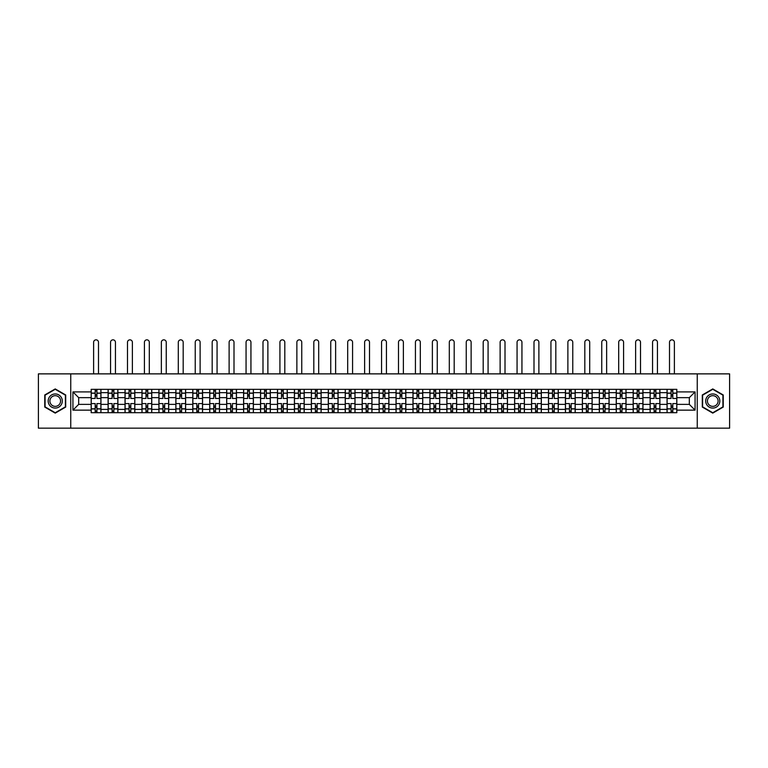 <?xml version="1.0" encoding="UTF-8"?>
<svg xmlns="http://www.w3.org/2000/svg" width="768" height="768" viewBox="0 0 768 768"><rect width="100%" height="100%" fill="white"/><g stroke="black" fill="none" stroke-linecap="round" stroke-linejoin="round"><path stroke-width="1.15" d="M697.248 428.16L729.6 428.16L729.6 373.872L38.4 373.872L38.4 428.16L697.248 428.16L697.248 373.872M108.106 412.694L108.106 392.659L100.944 392.659L100.944 412.694M100.944 392.659L100.944 389.347M108.106 392.659L108.106 389.347M117.878 389.347L117.878 412.694M125.04 412.694L125.04 389.347M134.813 389.347L134.813 412.694M141.984 412.694L141.984 389.347M151.757 389.347L151.757 412.694M158.918 412.694L158.918 389.347M168.691 389.347L168.691 412.694M175.862 412.694L175.862 389.347M185.626 389.347L185.626 412.694M192.797 412.694L192.797 389.347M202.57 389.347L202.57 412.694M209.731 412.694L209.731 389.347M219.504 389.347L219.504 412.694M226.675 412.694L226.675 389.347M236.448 389.347L236.448 412.694M243.61 412.694L243.61 389.347M253.382 389.347L253.382 412.694M260.544 412.694L260.544 389.347M270.317 389.347L270.317 412.694M277.488 412.694L277.488 389.347M287.261 389.347L287.261 412.694M294.422 412.694L294.422 389.347M304.195 389.347L304.195 412.694M311.366 412.694L311.366 389.347M321.13 389.347L321.13 412.694M328.301 412.694L328.301 389.347M338.074 389.347L338.074 412.694M345.235 412.694L345.235 389.347M355.008 389.347L355.008 412.694M362.179 412.694L362.179 389.347M371.952 389.347L371.952 412.694M379.114 412.694L379.114 389.347M388.886 389.347L388.886 412.694M396.048 412.694L396.048 389.347M405.821 389.347L405.821 412.694M412.992 412.694L412.992 389.347M422.765 389.347L422.765 412.694M429.926 412.694L429.926 389.347M439.699 389.347L439.699 412.694M446.87 412.694L446.87 389.347M456.634 389.347L456.634 412.694M463.805 412.694L463.805 389.347M473.578 389.347L473.578 412.694M480.739 412.694L480.739 389.347M490.512 389.347L490.512 412.694M497.683 412.694L497.683 389.347M507.456 389.347L507.456 412.694M514.618 412.694L514.618 389.347M524.39 389.347L524.39 412.694M531.552 412.694L531.552 389.347M541.325 389.347L541.325 412.694M548.496 412.694L548.496 389.347M558.269 389.347L558.269 412.694M565.43 412.694L565.43 389.347M575.203 389.347L575.203 412.694M582.374 412.694L582.374 389.347M592.138 389.347L592.138 412.694M599.309 412.694L599.309 389.347M609.082 389.347L609.082 412.694M616.243 412.694L616.243 389.347M626.016 389.347L626.016 412.694M633.187 412.694L633.187 389.347M642.96 389.347L642.96 412.694M650.122 412.694L650.122 389.347M659.894 389.347L659.894 412.694M667.056 412.694L667.056 389.347M667.056 404.381L659.894 404.381M650.122 404.381L642.96 404.381M633.187 404.381L626.016 404.381M616.243 404.381L609.082 404.381M599.309 404.381L592.138 404.381M582.374 404.381L575.203 404.381M565.43 404.381L558.269 404.381M548.496 404.381L541.325 404.381M531.552 404.381L524.39 404.381M514.618 404.381L507.456 404.381M497.683 404.381L490.512 404.381M480.739 404.381L473.578 404.381M463.805 404.381L456.634 404.381M446.87 404.381L439.699 404.381M429.926 404.381L422.765 404.381M412.992 404.381L405.821 404.381M396.048 404.381L388.886 404.381M379.114 404.381L371.952 404.381M362.179 404.381L355.008 404.381M345.235 404.381L338.074 404.381M328.301 404.381L321.13 404.381M311.366 404.381L304.195 404.381M294.422 404.381L287.261 404.381M277.488 404.381L270.317 404.381M260.544 404.381L253.382 404.381M243.61 404.381L236.448 404.381M226.675 404.381L219.504 404.381M209.731 404.381L202.57 404.381M192.797 404.381L185.626 404.381M175.862 404.381L168.691 404.381M158.918 404.381L151.757 404.381M141.984 404.381L134.813 404.381M125.04 404.381L117.878 404.381M108.106 404.381L100.944 404.381M667.056 397.651L659.894 397.651M650.122 397.651L642.96 397.651M633.187 397.651L626.016 397.651M616.243 397.651L609.082 397.651M599.309 397.651L592.138 397.651M582.374 397.651L575.203 397.651M565.43 397.651L558.269 397.651M548.496 397.651L541.325 397.651M531.552 397.651L524.39 397.651M514.618 397.651L507.456 397.651M497.683 397.651L490.512 397.651M480.739 397.651L473.578 397.651M463.805 397.651L456.634 397.651M446.87 397.651L439.699 397.651M429.926 397.651L422.765 397.651M412.992 397.651L405.821 397.651M396.048 397.651L388.886 397.651M379.114 397.651L371.952 397.651M362.179 397.651L355.008 397.651M345.235 397.651L338.074 397.651M328.301 397.651L321.13 397.651M311.366 397.651L304.195 397.651M294.422 397.651L287.261 397.651M277.488 397.651L270.317 397.651M260.544 397.651L253.382 397.651M243.61 397.651L236.448 397.651M226.675 397.651L219.504 397.651M209.731 397.651L202.57 397.651M192.797 397.651L185.626 397.651M175.862 397.651L168.691 397.651M158.918 397.651L151.757 397.651M141.984 397.651L134.813 397.651M125.04 397.651L117.878 397.651M108.106 397.651L100.944 397.651M78.682 404.381L91.171 404.381L91.171 397.651L78.682 397.651L78.682 404.381L72.931 410.141L72.931 391.901L91.171 391.901L91.171 397.651M676.829 397.651L676.829 404.381L689.318 404.381L689.318 397.651L676.829 397.651L676.829 389.347L91.171 389.347L91.171 391.901M676.829 391.901L695.069 391.901L695.069 410.141L676.829 410.141L676.829 404.381M91.171 404.381L91.171 412.694L676.829 412.694L676.829 410.141M91.171 410.141L72.931 410.141M70.752 428.16L70.752 373.872M65.702 394.973L55.229 388.925L44.755 394.973L44.755 407.069L55.229 413.117L65.702 407.069L65.702 394.973M723.245 394.973L712.771 388.925L702.298 394.973L702.298 407.069L712.771 413.117L723.245 407.069L723.245 394.973M96.922 411.062L95.184 411.062M95.184 390.979L96.922 390.979M113.866 411.062L112.128 411.062M112.128 390.979L113.866 390.979M130.8 411.062L129.062 411.062M129.062 390.979L130.8 390.979M147.734 411.062L145.997 411.062M145.997 390.979L147.734 390.979M164.678 411.062L162.941 411.062M162.941 390.979L164.678 390.979M181.613 411.062L179.875 411.062M179.875 390.979L181.613 390.979M198.547 411.062L196.81 411.062M196.81 390.979L198.547 390.979M215.491 411.062L213.754 411.062M213.754 390.979L215.491 390.979M232.426 411.062L230.688 411.062M230.688 390.979L232.426 390.979M249.36 411.062L247.632 411.062M247.632 390.979L249.36 390.979M266.304 411.062L264.566 411.062M264.566 390.979L266.304 390.979M283.238 411.062L281.501 411.062M281.501 390.979L283.238 390.979M300.182 411.062L298.445 411.062M298.445 390.979L300.182 390.979M317.117 411.062L315.379 411.062M315.379 390.979L317.117 390.979M334.051 411.062L332.314 411.062M332.314 390.979L334.051 390.979M350.995 411.062L349.258 411.062M349.258 390.979L350.995 390.979M367.93 411.062L366.192 411.062M366.192 390.979L367.93 390.979M384.864 411.062L383.136 411.062M383.136 390.979L384.864 390.979M401.808 411.062L400.07 411.062M400.07 390.979L401.808 390.979M418.742 411.062L417.005 411.062M417.005 390.979L418.742 390.979M435.686 411.062L433.949 411.062M433.949 390.979L435.686 390.979M452.621 411.062L450.883 411.062M450.883 390.979L452.621 390.979M469.555 411.062L467.818 411.062M467.818 390.979L469.555 390.979M486.499 411.062L484.762 411.062M484.762 390.979L486.499 390.979M503.434 411.062L501.696 411.062M501.696 390.979L503.434 390.979M520.368 411.062L518.64 411.062M518.64 390.979L520.368 390.979M537.312 411.062L535.574 411.062M535.574 390.979L537.312 390.979M554.246 411.062L552.509 411.062M552.509 390.979L554.246 390.979M571.19 411.062L569.453 411.062M569.453 390.979L571.19 390.979M588.125 411.062L586.387 411.062M586.387 390.979L588.125 390.979M605.059 411.062L603.322 411.062M603.322 390.979L605.059 390.979M622.003 411.062L620.266 411.062M620.266 390.979L622.003 390.979M638.938 411.062L637.2 411.062M637.2 390.979L638.938 390.979M655.872 411.062L654.134 411.062M654.134 390.979L655.872 390.979M672.816 411.062L671.078 411.062M671.078 390.979L672.816 390.979M72.931 391.901L78.682 397.651M689.318 404.381L695.069 410.141M689.318 397.651L695.069 391.901M100.886 412.694L100.886 398.467L96.922 398.467L96.922 389.347M95.184 389.347L95.184 398.467L91.219 398.467L91.219 389.347M98.496 373.872L98.496 342.278A2.438 2.438 0 0 0 96.058 339.84A2.438 2.438 0 0 0 93.61 342.278L93.61 373.872M100.886 398.467L100.886 389.347M91.219 412.694L91.219 403.574L95.184 403.574L95.184 412.694M96.922 412.694L96.922 403.574L100.886 403.574M95.184 396.077L96.922 396.077M91.219 403.574L91.219 398.467M96.922 405.955L95.184 405.955M96.922 411.283L95.184 411.283M95.184 407.366L96.922 407.366M96.922 394.666L95.184 394.666M95.184 390.758L96.922 390.758M49.114 404.544A7.056 7.056 0 0 0 58.762 407.136A7.056 7.056 0 0 0 61.344 397.488A7.056 7.056 0 0 0 51.696 394.906A7.056 7.056 0 0 0 49.114 404.544M50.602 403.69A5.347 5.347 0 0 0 57.898 405.648A5.347 5.347 0 0 0 59.856 398.352A5.347 5.347 0 0 0 52.56 396.394A5.347 5.347 0 0 0 50.602 403.69M55.229 389.299L65.386 395.155L65.386 406.877L55.229 412.742L45.082 406.877L45.082 395.155L55.229 389.299M706.656 404.544A7.056 7.056 0 0 0 716.304 407.136A7.056 7.056 0 0 0 718.886 397.488A7.056 7.056 0 0 0 709.238 394.906A7.056 7.056 0 0 0 706.656 404.544M708.144 403.69A5.347 5.347 0 0 0 715.44 405.648A5.347 5.347 0 0 0 717.398 398.352A5.347 5.347 0 0 0 710.102 396.394A5.347 5.347 0 0 0 708.144 403.69M712.771 389.299L722.918 395.155L722.918 406.877L712.771 412.742L702.614 406.877L702.614 395.155L712.771 389.299M117.821 412.694L117.821 398.467L113.866 398.467L113.866 389.347M112.128 389.347L112.128 398.467L108.163 398.467L108.163 389.347M115.44 373.872L115.44 342.278A2.438 2.438 0 0 0 112.992 339.84A2.438 2.438 0 0 0 110.554 342.278L110.554 373.872M117.821 398.467L117.821 389.347M108.163 412.694L108.163 403.574L112.128 403.574L112.128 412.694M113.866 412.694L113.866 403.574L117.821 403.574M112.128 396.077L113.866 396.077M108.163 403.574L108.163 398.467M113.866 405.955L112.128 405.955M113.866 411.283L112.128 411.283M112.128 407.366L113.866 407.366M113.866 394.666L112.128 394.666M112.128 390.758L113.866 390.758M134.765 412.694L134.765 398.467L130.8 398.467L130.8 389.347M129.062 389.347L129.062 398.467L125.098 398.467L125.098 389.347M132.374 373.872L132.374 342.278A2.438 2.438 0 0 0 129.926 339.84A2.438 2.438 0 0 0 127.488 342.278L127.488 373.872M134.765 398.467L134.765 389.347M125.098 412.694L125.098 403.574L129.062 403.574L129.062 412.694M130.8 412.694L130.8 403.574L134.765 403.574M129.062 396.077L130.8 396.077M125.098 403.574L125.098 398.467M130.8 405.955L129.062 405.955M130.8 411.283L129.062 411.283M129.062 407.366L130.8 407.366M130.8 394.666L129.062 394.666M129.062 390.758L130.8 390.758M151.699 412.694L151.699 398.467L147.734 398.467L147.734 389.347M145.997 389.347L145.997 398.467L142.032 398.467L142.032 389.347M149.309 373.872L149.309 342.278A2.438 2.438 0 0 0 146.87 339.84A2.438 2.438 0 0 0 144.422 342.278L144.422 373.872M151.699 398.467L151.699 389.347M142.032 412.694L142.032 403.574L145.997 403.574L145.997 412.694M147.734 412.694L147.734 403.574L151.699 403.574M145.997 396.077L147.734 396.077M142.032 403.574L142.032 398.467M147.734 405.955L145.997 405.955M147.734 411.283L145.997 411.283M145.997 407.366L147.734 407.366M147.734 394.666L145.997 394.666M145.997 390.758L147.734 390.758M168.634 412.694L168.634 398.467L164.678 398.467L164.678 389.347M162.941 389.347L162.941 398.467L158.976 398.467L158.976 389.347M166.253 373.872L166.253 342.278A2.438 2.438 0 0 0 163.805 339.84A2.438 2.438 0 0 0 161.366 342.278L161.366 373.872M168.634 398.467L168.634 389.347M158.976 412.694L158.976 403.574L162.941 403.574L162.941 412.694M164.678 412.694L164.678 403.574L168.634 403.574M162.941 396.077L164.678 396.077M158.976 403.574L158.976 398.467M164.678 405.955L162.941 405.955M164.678 411.283L162.941 411.283M162.941 407.366L164.678 407.366M164.678 394.666L162.941 394.666M162.941 390.758L164.678 390.758M185.578 412.694L185.578 398.467L181.613 398.467L181.613 389.347M179.875 389.347L179.875 398.467L175.91 398.467L175.91 389.347M183.187 373.872L183.187 342.278A2.438 2.438 0 0 0 180.749 339.84A2.438 2.438 0 0 0 178.301 342.278L178.301 373.872M185.578 398.467L185.578 389.347M175.91 412.694L175.91 403.574L179.875 403.574L179.875 412.694M181.613 412.694L181.613 403.574L185.578 403.574M179.875 396.077L181.613 396.077M175.91 403.574L175.91 398.467M181.613 405.955L179.875 405.955M181.613 411.283L179.875 411.283M179.875 407.366L181.613 407.366M181.613 394.666L179.875 394.666M179.875 390.758L181.613 390.758M202.512 412.694L202.512 398.467L198.547 398.467L198.547 389.347M196.81 389.347L196.81 398.467L192.854 398.467L192.854 389.347M200.122 373.872L200.122 342.278A2.438 2.438 0 0 0 197.683 339.84A2.438 2.438 0 0 0 195.235 342.278L195.235 373.872M202.512 398.467L202.512 389.347M192.854 412.694L192.854 403.574L196.81 403.574L196.81 412.694M198.547 412.694L198.547 403.574L202.512 403.574M196.81 396.077L198.547 396.077M192.854 403.574L192.854 398.467M198.547 405.955L196.81 405.955M198.547 411.283L196.81 411.283M196.81 407.366L198.547 407.366M198.547 394.666L196.81 394.666M196.81 390.758L198.547 390.758M219.456 412.694L219.456 398.467L215.491 398.467L215.491 389.347M213.754 389.347L213.754 398.467L209.789 398.467L209.789 389.347M217.066 373.872L217.066 342.278A2.438 2.438 0 0 0 214.618 339.84A2.438 2.438 0 0 0 212.179 342.278L212.179 373.872M219.456 398.467L219.456 389.347M209.789 412.694L209.789 403.574L213.754 403.574L213.754 412.694M215.491 412.694L215.491 403.574L219.456 403.574M213.754 396.077L215.491 396.077M209.789 403.574L209.789 398.467M215.491 405.955L213.754 405.955M215.491 411.283L213.754 411.283M213.754 407.366L215.491 407.366M215.491 394.666L213.754 394.666M213.754 390.758L215.491 390.758M236.39 412.694L236.39 398.467L232.426 398.467L232.426 389.347M230.688 389.347L230.688 398.467L226.723 398.467L226.723 389.347M234 373.872L234 342.278A2.438 2.438 0 0 0 231.562 339.84A2.438 2.438 0 0 0 229.114 342.278L229.114 373.872M236.39 398.467L236.39 389.347M226.723 412.694L226.723 403.574L230.688 403.574L230.688 412.694M232.426 412.694L232.426 403.574L236.39 403.574M230.688 396.077L232.426 396.077M226.723 403.574L226.723 398.467M232.426 405.955L230.688 405.955M232.426 411.283L230.688 411.283M230.688 407.366L232.426 407.366M232.426 394.666L230.688 394.666M230.688 390.758L232.426 390.758M253.325 412.694L253.325 398.467L249.36 398.467L249.36 389.347M247.632 389.347L247.632 398.467L243.667 398.467L243.667 389.347M250.934 373.872L250.934 342.278A2.438 2.438 0 0 0 248.496 339.84A2.438 2.438 0 0 0 246.058 342.278L246.058 373.872M253.325 398.467L253.325 389.347M243.667 412.694L243.667 403.574L247.632 403.574L247.632 412.694M249.36 412.694L249.36 403.574L253.325 403.574M247.632 396.077L249.36 396.077M243.667 403.574L243.667 398.467M249.36 405.955L247.632 405.955M249.36 411.283L247.632 411.283M247.632 407.366L249.36 407.366M249.36 394.666L247.632 394.666M247.632 390.758L249.36 390.758M270.269 412.694L270.269 398.467L266.304 398.467L266.304 389.347M264.566 389.347L264.566 398.467L260.602 398.467L260.602 389.347M267.878 373.872L267.878 342.278A2.438 2.438 0 0 0 265.43 339.84A2.438 2.438 0 0 0 262.992 342.278L262.992 373.872M270.269 398.467L270.269 389.347M260.602 412.694L260.602 403.574L264.566 403.574L264.566 412.694M266.304 412.694L266.304 403.574L270.269 403.574M264.566 396.077L266.304 396.077M260.602 403.574L260.602 398.467M266.304 405.955L264.566 405.955M266.304 411.283L264.566 411.283M264.566 407.366L266.304 407.366M266.304 394.666L264.566 394.666M264.566 390.758L266.304 390.758M287.203 412.694L287.203 398.467L283.238 398.467L283.238 389.347M281.501 389.347L281.501 398.467L277.536 398.467L277.536 389.347M284.813 373.872L284.813 342.278A2.438 2.438 0 0 0 282.374 339.84A2.438 2.438 0 0 0 279.926 342.278L279.926 373.872M287.203 398.467L287.203 389.347M277.536 412.694L277.536 403.574L281.501 403.574L281.501 412.694M283.238 412.694L283.238 403.574L287.203 403.574M281.501 396.077L283.238 396.077M277.536 403.574L277.536 398.467M283.238 405.955L281.501 405.955M283.238 411.283L281.501 411.283M281.501 407.366L283.238 407.366M283.238 394.666L281.501 394.666M281.501 390.758L283.238 390.758M304.138 412.694L304.138 398.467L300.182 398.467L300.182 389.347M298.445 389.347L298.445 398.467L294.48 398.467L294.48 389.347M301.757 373.872L301.757 342.278A2.438 2.438 0 0 0 299.309 339.84A2.438 2.438 0 0 0 296.87 342.278L296.87 373.872M304.138 398.467L304.138 389.347M294.48 412.694L294.48 403.574L298.445 403.574L298.445 412.694M300.182 412.694L300.182 403.574L304.138 403.574M298.445 396.077L300.182 396.077M294.48 403.574L294.48 398.467M300.182 405.955L298.445 405.955M300.182 411.283L298.445 411.283M298.445 407.366L300.182 407.366M300.182 394.666L298.445 394.666M298.445 390.758L300.182 390.758M321.082 412.694L321.082 398.467L317.117 398.467L317.117 389.347M315.379 389.347L315.379 398.467L311.414 398.467L311.414 389.347M318.691 373.872L318.691 342.278A2.438 2.438 0 0 0 316.253 339.84A2.438 2.438 0 0 0 313.805 342.278L313.805 373.872M321.082 398.467L321.082 389.347M311.414 412.694L311.414 403.574L315.379 403.574L315.379 412.694M317.117 412.694L317.117 403.574L321.082 403.574M315.379 396.077L317.117 396.077M311.414 403.574L311.414 398.467M317.117 405.955L315.379 405.955M317.117 411.283L315.379 411.283M315.379 407.366L317.117 407.366M317.117 394.666L315.379 394.666M315.379 390.758L317.117 390.758M338.016 412.694L338.016 398.467L334.051 398.467L334.051 389.347M332.314 389.347L332.314 398.467L328.358 398.467L328.358 389.347M335.626 373.872L335.626 342.278A2.438 2.438 0 0 0 333.187 339.84A2.438 2.438 0 0 0 330.739 342.278L330.739 373.872M338.016 398.467L338.016 389.347M328.358 412.694L328.358 403.574L332.314 403.574L332.314 412.694M334.051 412.694L334.051 403.574L338.016 403.574M332.314 396.077L334.051 396.077M328.358 403.574L328.358 398.467M334.051 405.955L332.314 405.955M334.051 411.283L332.314 411.283M332.314 407.366L334.051 407.366M334.051 394.666L332.314 394.666M332.314 390.758L334.051 390.758M354.96 412.694L354.96 398.467L350.995 398.467L350.995 389.347M349.258 389.347L349.258 398.467L345.293 398.467L345.293 389.347M352.57 373.872L352.57 342.278A2.438 2.438 0 0 0 350.122 339.84A2.438 2.438 0 0 0 347.683 342.278L347.683 373.872M354.96 398.467L354.96 389.347M345.293 412.694L345.293 403.574L349.258 403.574L349.258 412.694M350.995 412.694L350.995 403.574L354.96 403.574M349.258 396.077L350.995 396.077M345.293 403.574L345.293 398.467M350.995 405.955L349.258 405.955M350.995 411.283L349.258 411.283M349.258 407.366L350.995 407.366M350.995 394.666L349.258 394.666M349.258 390.758L350.995 390.758M371.894 412.694L371.894 398.467L367.93 398.467L367.93 389.347M366.192 389.347L366.192 398.467L362.227 398.467L362.227 389.347M369.504 373.872L369.504 342.278A2.438 2.438 0 0 0 367.066 339.84A2.438 2.438 0 0 0 364.618 342.278L364.618 373.872M371.894 398.467L371.894 389.347M362.227 412.694L362.227 403.574L366.192 403.574L366.192 412.694M367.93 412.694L367.93 403.574L371.894 403.574M366.192 396.077L367.93 396.077M362.227 403.574L362.227 398.467M367.93 405.955L366.192 405.955M367.93 411.283L366.192 411.283M366.192 407.366L367.93 407.366M367.93 394.666L366.192 394.666M366.192 390.758L367.93 390.758M388.829 412.694L388.829 398.467L384.864 398.467L384.864 389.347M383.136 389.347L383.136 398.467L379.171 398.467L379.171 389.347M386.438 373.872L386.438 342.278A2.438 2.438 0 0 0 384 339.84A2.438 2.438 0 0 0 381.562 342.278L381.562 373.872M388.829 398.467L388.829 389.347M379.171 412.694L379.171 403.574L383.136 403.574L383.136 412.694M384.864 412.694L384.864 403.574L388.829 403.574M383.136 396.077L384.864 396.077M379.171 403.574L379.171 398.467M384.864 405.955L383.136 405.955M384.864 411.283L383.136 411.283M383.136 407.366L384.864 407.366M384.864 394.666L383.136 394.666M383.136 390.758L384.864 390.758M405.773 412.694L405.773 398.467L401.808 398.467L401.808 389.347M400.07 389.347L400.07 398.467L396.106 398.467L396.106 389.347M403.382 373.872L403.382 342.278A2.438 2.438 0 0 0 400.934 339.84A2.438 2.438 0 0 0 398.496 342.278L398.496 373.872M405.773 398.467L405.773 389.347M396.106 412.694L396.106 403.574L400.07 403.574L400.07 412.694M401.808 412.694L401.808 403.574L405.773 403.574M400.07 396.077L401.808 396.077M396.106 403.574L396.106 398.467M401.808 405.955L400.07 405.955M401.808 411.283L400.07 411.283M400.07 407.366L401.808 407.366M401.808 394.666L400.07 394.666M400.07 390.758L401.808 390.758M422.707 412.694L422.707 398.467L418.742 398.467L418.742 389.347M417.005 389.347L417.005 398.467L413.04 398.467L413.04 389.347M420.317 373.872L420.317 342.278A2.438 2.438 0 0 0 417.878 339.84A2.438 2.438 0 0 0 415.43 342.278L415.43 373.872M422.707 398.467L422.707 389.347M413.04 412.694L413.04 403.574L417.005 403.574L417.005 412.694M418.742 412.694L418.742 403.574L422.707 403.574M417.005 396.077L418.742 396.077M413.04 403.574L413.04 398.467M418.742 405.955L417.005 405.955M418.742 411.283L417.005 411.283M417.005 407.366L418.742 407.366M418.742 394.666L417.005 394.666M417.005 390.758L418.742 390.758M439.642 412.694L439.642 398.467L435.686 398.467L435.686 389.347M433.949 389.347L433.949 398.467L429.984 398.467L429.984 389.347M437.261 373.872L437.261 342.278A2.438 2.438 0 0 0 434.813 339.84A2.438 2.438 0 0 0 432.374 342.278L432.374 373.872M439.642 398.467L439.642 389.347M429.984 412.694L429.984 403.574L433.949 403.574L433.949 412.694M435.686 412.694L435.686 403.574L439.642 403.574M433.949 396.077L435.686 396.077M429.984 403.574L429.984 398.467M435.686 405.955L433.949 405.955M435.686 411.283L433.949 411.283M433.949 407.366L435.686 407.366M435.686 394.666L433.949 394.666M433.949 390.758L435.686 390.758M456.586 412.694L456.586 398.467L452.621 398.467L452.621 389.347M450.883 389.347L450.883 398.467L446.918 398.467L446.918 389.347M454.195 373.872L454.195 342.278A2.438 2.438 0 0 0 451.747 339.84A2.438 2.438 0 0 0 449.309 342.278L449.309 373.872M456.586 398.467L456.586 389.347M446.918 412.694L446.918 403.574L450.883 403.574L450.883 412.694M452.621 412.694L452.621 403.574L456.586 403.574M450.883 396.077L452.621 396.077M446.918 403.574L446.918 398.467M452.621 405.955L450.883 405.955M452.621 411.283L450.883 411.283M450.883 407.366L452.621 407.366M452.621 394.666L450.883 394.666M450.883 390.758L452.621 390.758M473.52 412.694L473.52 398.467L469.555 398.467L469.555 389.347M467.818 389.347L467.818 398.467L463.862 398.467L463.862 389.347M471.13 373.872L471.13 342.278A2.438 2.438 0 0 0 468.691 339.84A2.438 2.438 0 0 0 466.243 342.278L466.243 373.872M473.52 398.467L473.52 389.347M463.862 412.694L463.862 403.574L467.818 403.574L467.818 412.694M469.555 412.694L469.555 403.574L473.52 403.574M467.818 396.077L469.555 396.077M463.862 403.574L463.862 398.467M469.555 405.955L467.818 405.955M469.555 411.283L467.818 411.283M467.818 407.366L469.555 407.366M469.555 394.666L467.818 394.666M467.818 390.758L469.555 390.758M490.464 412.694L490.464 398.467L486.499 398.467L486.499 389.347M484.762 389.347L484.762 398.467L480.797 398.467L480.797 389.347M488.074 373.872L488.074 342.278A2.438 2.438 0 0 0 485.626 339.84A2.438 2.438 0 0 0 483.187 342.278L483.187 373.872M490.464 398.467L490.464 389.347M480.797 412.694L480.797 403.574L484.762 403.574L484.762 412.694M486.499 412.694L486.499 403.574L490.464 403.574M484.762 396.077L486.499 396.077M480.797 403.574L480.797 398.467M486.499 405.955L484.762 405.955M486.499 411.283L484.762 411.283M484.762 407.366L486.499 407.366M486.499 394.666L484.762 394.666M484.762 390.758L486.499 390.758M507.398 412.694L507.398 398.467L503.434 398.467L503.434 389.347M501.696 389.347L501.696 398.467L497.731 398.467L497.731 389.347M505.008 373.872L505.008 342.278A2.438 2.438 0 0 0 502.57 339.84A2.438 2.438 0 0 0 500.122 342.278L500.122 373.872M507.398 398.467L507.398 389.347M497.731 412.694L497.731 403.574L501.696 403.574L501.696 412.694M503.434 412.694L503.434 403.574L507.398 403.574M501.696 396.077L503.434 396.077M497.731 403.574L497.731 398.467M503.434 405.955L501.696 405.955M503.434 411.283L501.696 411.283M501.696 407.366L503.434 407.366M503.434 394.666L501.696 394.666M501.696 390.758L503.434 390.758M524.333 412.694L524.333 398.467L520.368 398.467L520.368 389.347M518.64 389.347L518.64 398.467L514.675 398.467L514.675 389.347M521.942 373.872L521.942 342.278A2.438 2.438 0 0 0 519.504 339.84A2.438 2.438 0 0 0 517.066 342.278L517.066 373.872M524.333 398.467L524.333 389.347M514.675 412.694L514.675 403.574L518.64 403.574L518.64 412.694M520.368 412.694L520.368 403.574L524.333 403.574M518.64 396.077L520.368 396.077M514.675 403.574L514.675 398.467M520.368 405.955L518.64 405.955M520.368 411.283L518.64 411.283M518.64 407.366L520.368 407.366M520.368 394.666L518.64 394.666M518.64 390.758L520.368 390.758M541.277 412.694L541.277 398.467L537.312 398.467L537.312 389.347M535.574 389.347L535.574 398.467L531.61 398.467L531.61 389.347M538.886 373.872L538.886 342.278A2.438 2.438 0 0 0 536.438 339.84A2.438 2.438 0 0 0 534 342.278L534 373.872M541.277 398.467L541.277 389.347M531.61 412.694L531.61 403.574L535.574 403.574L535.574 412.694M537.312 412.694L537.312 403.574L541.277 403.574M535.574 396.077L537.312 396.077M531.61 403.574L531.61 398.467M537.312 405.955L535.574 405.955M537.312 411.283L535.574 411.283M535.574 407.366L537.312 407.366M537.312 394.666L535.574 394.666M535.574 390.758L537.312 390.758M558.211 412.694L558.211 398.467L554.246 398.467L554.246 389.347M552.509 389.347L552.509 398.467L548.544 398.467L548.544 389.347M555.821 373.872L555.821 342.278A2.438 2.438 0 0 0 553.382 339.84A2.438 2.438 0 0 0 550.934 342.278L550.934 373.872M558.211 398.467L558.211 389.347M548.544 412.694L548.544 403.574L552.509 403.574L552.509 412.694M554.246 412.694L554.246 403.574L558.211 403.574M552.509 396.077L554.246 396.077M548.544 403.574L548.544 398.467M554.246 405.955L552.509 405.955M554.246 411.283L552.509 411.283M552.509 407.366L554.246 407.366M554.246 394.666L552.509 394.666M552.509 390.758L554.246 390.758M575.146 412.694L575.146 398.467L571.19 398.467L571.19 389.347M569.453 389.347L569.453 398.467L565.488 398.467L565.488 389.347M572.765 373.872L572.765 342.278A2.438 2.438 0 0 0 570.317 339.84A2.438 2.438 0 0 0 567.878 342.278L567.878 373.872M575.146 398.467L575.146 389.347M565.488 412.694L565.488 403.574L569.453 403.574L569.453 412.694M571.19 412.694L571.19 403.574L575.146 403.574M569.453 396.077L571.19 396.077M565.488 403.574L565.488 398.467M571.19 405.955L569.453 405.955M571.19 411.283L569.453 411.283M569.453 407.366L571.19 407.366M571.19 394.666L569.453 394.666M569.453 390.758L571.19 390.758M592.09 412.694L592.09 398.467L588.125 398.467L588.125 389.347M586.387 389.347L586.387 398.467L582.422 398.467L582.422 389.347M589.699 373.872L589.699 342.278A2.438 2.438 0 0 0 587.251 339.84A2.438 2.438 0 0 0 584.813 342.278L584.813 373.872M592.09 398.467L592.09 389.347M582.422 412.694L582.422 403.574L586.387 403.574L586.387 412.694M588.125 412.694L588.125 403.574L592.09 403.574M586.387 396.077L588.125 396.077M582.422 403.574L582.422 398.467M588.125 405.955L586.387 405.955M588.125 411.283L586.387 411.283M586.387 407.366L588.125 407.366M588.125 394.666L586.387 394.666M586.387 390.758L588.125 390.758M609.024 412.694L609.024 398.467L605.059 398.467L605.059 389.347M603.322 389.347L603.322 398.467L599.366 398.467L599.366 389.347M606.634 373.872L606.634 342.278A2.438 2.438 0 0 0 604.195 339.84A2.438 2.438 0 0 0 601.747 342.278L601.747 373.872M609.024 398.467L609.024 389.347M599.366 412.694L599.366 403.574L603.322 403.574L603.322 412.694M605.059 412.694L605.059 403.574L609.024 403.574M603.322 396.077L605.059 396.077M599.366 403.574L599.366 398.467M605.059 405.955L603.322 405.955M605.059 411.283L603.322 411.283M603.322 407.366L605.059 407.366M605.059 394.666L603.322 394.666M603.322 390.758L605.059 390.758M625.968 412.694L625.968 398.467L622.003 398.467L622.003 389.347M620.266 389.347L620.266 398.467L616.301 398.467L616.301 389.347M623.578 373.872L623.578 342.278A2.438 2.438 0 0 0 621.13 339.84A2.438 2.438 0 0 0 618.691 342.278L618.691 373.872M625.968 398.467L625.968 389.347M616.301 412.694L616.301 403.574L620.266 403.574L620.266 412.694M622.003 412.694L622.003 403.574L625.968 403.574M620.266 396.077L622.003 396.077M616.301 403.574L616.301 398.467M622.003 405.955L620.266 405.955M622.003 411.283L620.266 411.283M620.266 407.366L622.003 407.366M622.003 394.666L620.266 394.666M620.266 390.758L622.003 390.758M642.902 412.694L642.902 398.467L638.938 398.467L638.938 389.347M637.2 389.347L637.2 398.467L633.235 398.467L633.235 389.347M640.512 373.872L640.512 342.278A2.438 2.438 0 0 0 638.074 339.84A2.438 2.438 0 0 0 635.626 342.278L635.626 373.872M642.902 398.467L642.902 389.347M633.235 412.694L633.235 403.574L637.2 403.574L637.2 412.694M638.938 412.694L638.938 403.574L642.902 403.574M637.2 396.077L638.938 396.077M633.235 403.574L633.235 398.467M638.938 405.955L637.2 405.955M638.938 411.283L637.2 411.283M637.2 407.366L638.938 407.366M638.938 394.666L637.2 394.666M637.2 390.758L638.938 390.758M659.837 412.694L659.837 398.467L655.872 398.467L655.872 389.347M654.134 389.347L654.134 398.467L650.179 398.467L650.179 389.347M657.446 373.872L657.446 342.278A2.438 2.438 0 0 0 655.008 339.84A2.438 2.438 0 0 0 652.56 342.278L652.56 373.872M659.837 398.467L659.837 389.347M650.179 412.694L650.179 403.574L654.134 403.574L654.134 412.694M655.872 412.694L655.872 403.574L659.837 403.574M654.134 396.077L655.872 396.077M650.179 403.574L650.179 398.467M655.872 405.955L654.134 405.955M655.872 411.283L654.134 411.283M654.134 407.366L655.872 407.366M655.872 394.666L654.134 394.666M654.134 390.758L655.872 390.758M676.781 412.694L676.781 398.467L672.816 398.467L672.816 389.347M671.078 389.347L671.078 398.467L667.114 398.467L667.114 389.347M674.39 373.872L674.39 342.278A2.438 2.438 0 0 0 671.942 339.84A2.438 2.438 0 0 0 669.504 342.278L669.504 373.872M676.781 398.467L676.781 389.347M667.114 412.694L667.114 403.574L671.078 403.574L671.078 412.694M672.816 412.694L672.816 403.574L676.781 403.574M671.078 396.077L672.816 396.077M667.114 403.574L667.114 398.467M672.816 405.955L671.078 405.955M672.816 411.283L671.078 411.283M671.078 407.366L672.816 407.366M672.816 394.666L671.078 394.666M671.078 390.758L672.816 390.758M650.122 392.659L642.96 392.659M633.187 392.659L626.016 392.659M616.243 392.659L609.082 392.659M599.309 392.659L592.138 392.659M582.374 392.659L575.203 392.659M565.43 392.659L558.269 392.659M548.496 392.659L541.325 392.659M531.552 392.659L524.39 392.659M514.618 392.659L507.456 392.659M497.683 392.659L490.512 392.659M480.739 392.659L473.578 392.659M463.805 392.659L456.634 392.659M446.87 392.659L439.699 392.659M429.926 392.659L422.765 392.659M412.992 392.659L405.821 392.659M396.048 392.659L388.886 392.659M379.114 392.659L371.952 392.659M362.179 392.659L355.008 392.659M345.235 392.659L338.074 392.659M328.301 392.659L321.13 392.659M311.366 392.659L304.195 392.659M294.422 392.659L287.261 392.659M277.488 392.659L270.317 392.659M260.544 392.659L253.382 392.659M243.61 392.659L236.448 392.659M226.675 392.659L219.504 392.659M209.731 392.659L202.57 392.659M192.797 392.659L185.626 392.659M175.862 392.659L168.691 392.659M158.918 392.659L151.757 392.659M141.984 392.659L134.813 392.659M125.04 392.659L117.878 392.659M667.056 392.659L659.894 392.659M650.122 409.382L642.96 409.382M633.187 409.382L626.016 409.382M616.243 409.382L609.082 409.382M599.309 409.382L592.138 409.382M582.374 409.382L575.203 409.382M565.43 409.382L558.269 409.382M548.496 409.382L541.325 409.382M531.552 409.382L524.39 409.382M514.618 409.382L507.456 409.382M497.683 409.382L490.512 409.382M480.739 409.382L473.578 409.382M463.805 409.382L456.634 409.382M446.87 409.382L439.699 409.382M429.926 409.382L422.765 409.382M412.992 409.382L405.821 409.382M396.048 409.382L388.886 409.382M379.114 409.382L371.952 409.382M362.179 409.382L355.008 409.382M345.235 409.382L338.074 409.382M328.301 409.382L321.13 409.382M311.366 409.382L304.195 409.382M294.422 409.382L287.261 409.382M277.488 409.382L270.317 409.382M260.544 409.382L253.382 409.382M243.61 409.382L236.448 409.382M226.675 409.382L219.504 409.382M209.731 409.382L202.57 409.382M192.797 409.382L185.626 409.382M175.862 409.382L168.691 409.382M158.918 409.382L151.757 409.382M141.984 409.382L134.813 409.382M125.04 409.382L117.878 409.382M108.106 409.382L100.944 409.382M667.056 409.382L659.894 409.382M100.886 393.091L96.922 393.091M95.184 393.091L91.219 393.091M95.184 393.235L91.219 393.235M95.184 408.797L91.219 408.797M95.184 408.95L91.219 408.95M100.886 408.95L96.922 408.95M100.886 393.235L96.922 393.235M100.886 408.797L96.922 408.797M117.821 393.091L113.866 393.091M112.128 393.091L108.163 393.091M112.128 393.235L108.163 393.235M112.128 408.797L108.163 408.797M112.128 408.95L108.163 408.95M117.821 408.95L113.866 408.95M117.821 393.235L113.866 393.235M117.821 408.797L113.866 408.797M134.765 393.091L130.8 393.091M129.062 393.091L125.098 393.091M129.062 393.235L125.098 393.235M129.062 408.797L125.098 408.797M129.062 408.95L125.098 408.95M134.765 408.95L130.8 408.95M134.765 393.235L130.8 393.235M134.765 408.797L130.8 408.797M151.699 393.091L147.734 393.091M145.997 393.091L142.032 393.091M145.997 393.235L142.032 393.235M145.997 408.797L142.032 408.797M145.997 408.95L142.032 408.95M151.699 408.95L147.734 408.95M151.699 393.235L147.734 393.235M151.699 408.797L147.734 408.797M168.634 393.091L164.678 393.091M162.941 393.091L158.976 393.091M162.941 393.235L158.976 393.235M162.941 408.797L158.976 408.797M162.941 408.95L158.976 408.95M168.634 408.95L164.678 408.95M168.634 393.235L164.678 393.235M168.634 408.797L164.678 408.797M185.578 393.091L181.613 393.091M179.875 393.091L175.91 393.091M179.875 393.235L175.91 393.235M179.875 408.797L175.91 408.797M179.875 408.95L175.91 408.95M185.578 408.95L181.613 408.95M185.578 393.235L181.613 393.235M185.578 408.797L181.613 408.797M202.512 393.091L198.547 393.091M196.81 393.091L192.854 393.091M196.81 393.235L192.854 393.235M196.81 408.797L192.854 408.797M196.81 408.95L192.854 408.95M202.512 408.95L198.547 408.95M202.512 393.235L198.547 393.235M202.512 408.797L198.547 408.797M219.456 393.091L215.491 393.091M213.754 393.091L209.789 393.091M213.754 393.235L209.789 393.235M213.754 408.797L209.789 408.797M213.754 408.95L209.789 408.95M219.456 408.95L215.491 408.95M219.456 393.235L215.491 393.235M219.456 408.797L215.491 408.797M236.39 393.091L232.426 393.091M230.688 393.091L226.723 393.091M230.688 393.235L226.723 393.235M230.688 408.797L226.723 408.797M230.688 408.95L226.723 408.95M236.39 408.95L232.426 408.95M236.39 393.235L232.426 393.235M236.39 408.797L232.426 408.797M253.325 393.091L249.36 393.091M247.632 393.091L243.667 393.091M247.632 393.235L243.667 393.235M247.632 408.797L243.667 408.797M247.632 408.95L243.667 408.95M253.325 408.95L249.36 408.95M253.325 393.235L249.36 393.235M253.325 408.797L249.36 408.797M270.269 393.091L266.304 393.091M264.566 393.091L260.602 393.091M264.566 393.235L260.602 393.235M264.566 408.797L260.602 408.797M264.566 408.95L260.602 408.95M270.269 408.95L266.304 408.95M270.269 393.235L266.304 393.235M270.269 408.797L266.304 408.797M287.203 393.091L283.238 393.091M281.501 393.091L277.536 393.091M281.501 393.235L277.536 393.235M281.501 408.797L277.536 408.797M281.501 408.95L277.536 408.95M287.203 408.95L283.238 408.95M287.203 393.235L283.238 393.235M287.203 408.797L283.238 408.797M304.138 393.091L300.182 393.091M298.445 393.091L294.48 393.091M298.445 393.235L294.48 393.235M298.445 408.797L294.48 408.797M298.445 408.95L294.48 408.95M304.138 408.95L300.182 408.95M304.138 393.235L300.182 393.235M304.138 408.797L300.182 408.797M321.082 393.091L317.117 393.091M315.379 393.091L311.414 393.091M315.379 393.235L311.414 393.235M315.379 408.797L311.414 408.797M315.379 408.95L311.414 408.95M321.082 408.95L317.117 408.95M321.082 393.235L317.117 393.235M321.082 408.797L317.117 408.797M338.016 393.091L334.051 393.091M332.314 393.091L328.358 393.091M332.314 393.235L328.358 393.235M332.314 408.797L328.358 408.797M332.314 408.95L328.358 408.95M338.016 408.95L334.051 408.95M338.016 393.235L334.051 393.235M338.016 408.797L334.051 408.797M354.96 393.091L350.995 393.091M349.258 393.091L345.293 393.091M349.258 393.235L345.293 393.235M349.258 408.797L345.293 408.797M349.258 408.95L345.293 408.95M354.96 408.95L350.995 408.95M354.96 393.235L350.995 393.235M354.96 408.797L350.995 408.797M371.894 393.091L367.93 393.091M366.192 393.091L362.227 393.091M366.192 393.235L362.227 393.235M366.192 408.797L362.227 408.797M366.192 408.95L362.227 408.95M371.894 408.95L367.93 408.95M371.894 393.235L367.93 393.235M371.894 408.797L367.93 408.797M388.829 393.091L384.864 393.091M383.136 393.091L379.171 393.091M383.136 393.235L379.171 393.235M383.136 408.797L379.171 408.797M383.136 408.95L379.171 408.95M388.829 408.95L384.864 408.95M388.829 393.235L384.864 393.235M388.829 408.797L384.864 408.797M405.773 393.091L401.808 393.091M400.07 393.091L396.106 393.091M400.07 393.235L396.106 393.235M400.07 408.797L396.106 408.797M400.07 408.95L396.106 408.95M405.773 408.95L401.808 408.95M405.773 393.235L401.808 393.235M405.773 408.797L401.808 408.797M422.707 393.091L418.742 393.091M417.005 393.091L413.04 393.091M417.005 393.235L413.04 393.235M417.005 408.797L413.04 408.797M417.005 408.95L413.04 408.95M422.707 408.95L418.742 408.95M422.707 393.235L418.742 393.235M422.707 408.797L418.742 408.797M439.642 393.091L435.686 393.091M433.949 393.091L429.984 393.091M433.949 393.235L429.984 393.235M433.949 408.797L429.984 408.797M433.949 408.95L429.984 408.95M439.642 408.95L435.686 408.95M439.642 393.235L435.686 393.235M439.642 408.797L435.686 408.797M456.586 393.091L452.621 393.091M450.883 393.091L446.918 393.091M450.883 393.235L446.918 393.235M450.883 408.797L446.918 408.797M450.883 408.95L446.918 408.95M456.586 408.95L452.621 408.95M456.586 393.235L452.621 393.235M456.586 408.797L452.621 408.797M473.52 393.091L469.555 393.091M467.818 393.091L463.862 393.091M467.818 393.235L463.862 393.235M467.818 408.797L463.862 408.797M467.818 408.95L463.862 408.95M473.52 408.95L469.555 408.95M473.52 393.235L469.555 393.235M473.52 408.797L469.555 408.797M490.464 393.091L486.499 393.091M484.762 393.091L480.797 393.091M484.762 393.235L480.797 393.235M484.762 408.797L480.797 408.797M484.762 408.95L480.797 408.95M490.464 408.95L486.499 408.95M490.464 393.235L486.499 393.235M490.464 408.797L486.499 408.797M507.398 393.091L503.434 393.091M501.696 393.091L497.731 393.091M501.696 393.235L497.731 393.235M501.696 408.797L497.731 408.797M501.696 408.95L497.731 408.95M507.398 408.95L503.434 408.95M507.398 393.235L503.434 393.235M507.398 408.797L503.434 408.797M524.333 393.091L520.368 393.091M518.64 393.091L514.675 393.091M518.64 393.235L514.675 393.235M518.64 408.797L514.675 408.797M518.64 408.95L514.675 408.95M524.333 408.95L520.368 408.95M524.333 393.235L520.368 393.235M524.333 408.797L520.368 408.797M541.277 393.091L537.312 393.091M535.574 393.091L531.61 393.091M535.574 393.235L531.61 393.235M535.574 408.797L531.61 408.797M535.574 408.95L531.61 408.95M541.277 408.95L537.312 408.95M541.277 393.235L537.312 393.235M541.277 408.797L537.312 408.797M558.211 393.091L554.246 393.091M552.509 393.091L548.544 393.091M552.509 393.235L548.544 393.235M552.509 408.797L548.544 408.797M552.509 408.95L548.544 408.95M558.211 408.95L554.246 408.95M558.211 393.235L554.246 393.235M558.211 408.797L554.246 408.797M575.146 393.091L571.19 393.091M569.453 393.091L565.488 393.091M569.453 393.235L565.488 393.235M569.453 408.797L565.488 408.797M569.453 408.95L565.488 408.95M575.146 408.95L571.19 408.95M575.146 393.235L571.19 393.235M575.146 408.797L571.19 408.797M592.09 393.091L588.125 393.091M586.387 393.091L582.422 393.091M586.387 393.235L582.422 393.235M586.387 408.797L582.422 408.797M586.387 408.95L582.422 408.95M592.09 408.95L588.125 408.95M592.09 393.235L588.125 393.235M592.09 408.797L588.125 408.797M609.024 393.091L605.059 393.091M603.322 393.091L599.366 393.091M603.322 393.235L599.366 393.235M603.322 408.797L599.366 408.797M603.322 408.95L599.366 408.95M609.024 408.95L605.059 408.95M609.024 393.235L605.059 393.235M609.024 408.797L605.059 408.797M625.968 393.091L622.003 393.091M620.266 393.091L616.301 393.091M620.266 393.235L616.301 393.235M620.266 408.797L616.301 408.797M620.266 408.95L616.301 408.95M625.968 408.95L622.003 408.95M625.968 393.235L622.003 393.235M625.968 408.797L622.003 408.797M642.902 393.091L638.938 393.091M637.2 393.091L633.235 393.091M637.2 393.235L633.235 393.235M637.2 408.797L633.235 408.797M637.2 408.95L633.235 408.95M642.902 408.95L638.938 408.95M642.902 393.235L638.938 393.235M642.902 408.797L638.938 408.797M659.837 393.091L655.872 393.091M654.134 393.091L650.179 393.091M654.134 393.235L650.179 393.235M654.134 408.797L650.179 408.797M654.134 408.95L650.179 408.95M659.837 408.95L655.872 408.95M659.837 393.235L655.872 393.235M659.837 408.797L655.872 408.797M676.781 393.091L672.816 393.091M671.078 393.091L667.114 393.091M671.078 393.235L667.114 393.235M671.078 408.797L667.114 408.797M671.078 408.95L667.114 408.95M676.781 408.95L672.816 408.95M676.781 393.235L672.816 393.235M676.781 408.797L672.816 408.797"/></g></svg>
